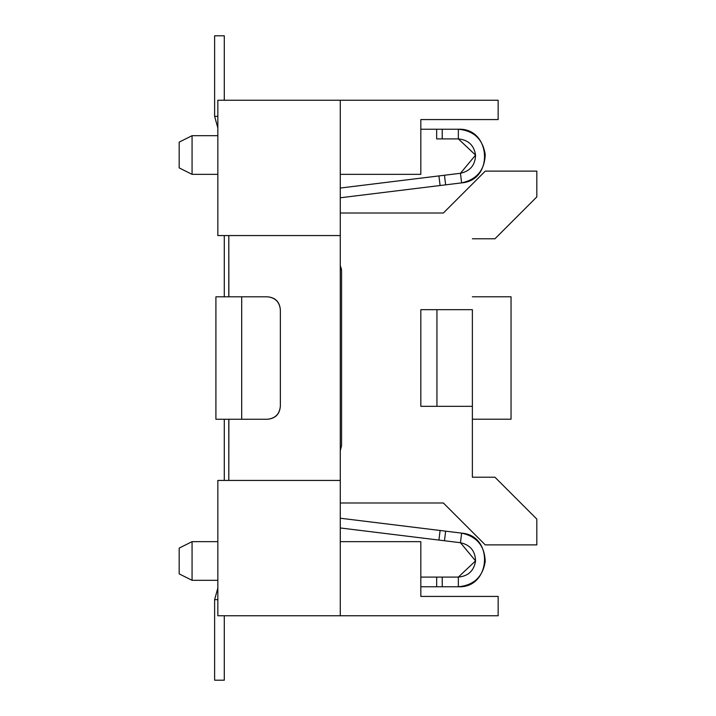 <?xml version="1.0" encoding="UTF-8"?>
<svg xmlns="http://www.w3.org/2000/svg" width="716" height="716" viewBox="0 0 716 716"><rect width="100%" height="100%" fill="white"/><g stroke="black" fill="none" stroke-linecap="round" stroke-linejoin="round"><path stroke-width="1.07" d="M217.843 615.76L340.279 615.76L340.279 480.436L217.843 480.436L217.843 615.76L217.843 480.436L340.279 480.436L340.279 100.24L217.843 100.24L217.843 235.564L340.279 235.564L217.843 235.564L217.843 100.24L498.157 100.24L498.157 119.572L420.829 119.572L498.157 119.572L498.157 100.24L340.279 100.24L340.279 615.76L217.843 615.76M228.798 296.809L228.798 235.564L228.869 296.809M228.869 419.245L228.798 480.436L228.798 419.245M228.798 475.63L228.798 480.436M228.807 240.433L228.798 235.564M498.157 615.76L340.279 615.76L498.157 615.76L498.157 596.428L498.157 615.76M192.067 155.014C192.067 89.581 192.067 220.447 192.067 155.014C192.067 220.447 192.067 89.581 192.067 155.014M217.843 174.346L192.067 174.346L179.179 167.902L179.179 142.126L192.067 135.682L217.843 135.682M192.067 560.986C192.067 495.553 192.067 626.419 192.067 560.986C192.067 626.419 192.067 495.553 192.067 560.986M217.843 580.318L192.067 580.318L179.179 573.874L179.179 548.098L192.067 541.654L217.843 541.654M179.179 560.986C179.179 517.364 179.179 604.608 179.179 560.986M179.179 155.014C179.179 111.392 179.179 198.636 179.179 155.014M420.829 596.428L498.157 596.428L420.829 596.428L420.829 541.654L340.279 541.654L420.829 541.654L420.829 596.428M340.279 174.346L420.829 174.346L420.829 119.572L420.829 174.346L340.279 174.346M420.829 129.238L458.347 129.238L420.829 129.238M458.347 586.762L420.829 586.762L458.347 586.762C490.997 588.337 494.228 535.532 461.632 533.125C494.228 535.532 490.997 588.337 458.347 586.762C490.997 588.337 494.228 535.532 461.632 533.125C494.228 535.532 490.997 588.337 458.347 586.762C490.997 588.337 494.228 535.532 461.632 533.125C494.228 535.532 490.997 588.337 458.347 586.762C490.997 588.337 494.228 535.532 461.632 533.125C494.228 535.532 490.997 588.337 458.347 586.762C490.997 588.337 494.228 535.532 461.632 533.125C494.228 535.532 490.997 588.337 458.347 586.762C490.997 588.337 494.228 535.532 461.632 533.125C494.228 535.532 490.997 588.337 458.347 586.762C490.997 588.337 494.228 535.532 461.632 533.125C494.228 535.532 490.997 588.337 458.347 586.762C490.997 588.337 494.228 535.532 461.632 533.125C494.228 535.532 490.997 588.337 458.347 586.762C490.997 588.337 494.228 535.532 461.632 533.125C494.228 535.532 490.997 588.337 458.347 586.762C490.997 588.337 494.228 535.532 461.632 533.125C494.228 535.532 490.997 588.337 458.347 586.762L458.347 577.096L442.237 577.096L442.237 586.762L442.237 577.096L436.662 577.096L436.662 586.762L436.662 577.096L420.829 577.096L458.347 577.096L475.567 560.897L460.451 542.719L475.567 560.897L458.347 577.096L458.347 586.762C473.84 585.285 482.799 576.863 485.215 561.487C484.687 545.932 476.829 536.481 461.632 533.125C476.829 536.481 484.687 545.932 485.215 561.487M217.843 127.967L214.621 116.35L217.843 127.967L214.621 116.35L217.843 116.35L214.621 116.35L214.621 35.8L224.287 35.8L224.287 100.24L224.287 35.8L214.621 35.8L214.621 116.35M436.662 138.904L436.662 129.238L436.662 138.904L442.237 138.904L442.237 129.238L442.237 138.904L458.347 138.904L458.347 129.238C490.997 127.663 494.228 180.468 461.632 182.875C476.829 179.519 484.687 170.068 485.215 154.513C482.799 139.137 473.84 130.715 458.347 129.238C490.997 127.663 494.228 180.468 461.632 182.875L340.279 197.777L461.632 182.875L460.451 173.281L475.567 155.104L458.347 138.904C468.282 139.853 474.019 145.25 475.567 155.104C475.236 165.074 470.197 171.133 460.451 173.281L475.567 155.104L458.347 138.904L436.662 138.904M458.347 129.238C490.997 127.663 494.228 180.468 461.632 182.875C494.228 180.468 490.997 127.663 458.347 129.238C490.997 127.663 494.228 180.468 461.632 182.875C494.228 180.468 490.997 127.663 458.347 129.238L458.347 138.904L475.567 155.104L460.451 173.281L475.567 155.104L458.347 138.904L475.567 155.104L460.451 173.281L475.567 155.104L458.347 138.904L475.567 155.104L460.451 173.281L475.567 155.104L458.347 138.904L475.567 155.104L460.451 173.281L475.567 155.104L458.347 138.904L475.567 155.104L460.451 173.281L475.567 155.104L458.347 138.904L475.567 155.104L460.451 173.281L461.632 182.875M217.843 588.033L214.621 599.65L217.843 599.65L214.621 599.65L217.843 588.033M224.287 615.76L224.287 680.2L224.287 615.76M460.451 542.719L475.567 560.897L458.347 577.096L475.567 560.897L460.451 542.719L475.567 560.897L458.347 577.096L475.567 560.897L460.451 542.719L475.567 560.897L458.347 577.096L475.567 560.897L460.451 542.719L475.567 560.897L458.347 577.096L475.567 560.897L460.451 542.719L475.567 560.897L458.347 577.096L475.567 560.897L460.451 542.719L475.567 560.897L458.347 577.096C468.282 576.147 474.019 570.75 475.567 560.897C475.236 550.926 470.197 544.867 460.451 542.719L340.279 527.961L438.926 540.079L440.098 530.484L461.632 533.125L460.451 542.719L461.632 533.125L340.279 518.223L440.098 530.484L438.926 540.079L444.466 540.759L445.638 531.165L444.466 540.759L460.451 542.719M340.279 188.04L460.451 173.281L444.466 175.241L445.638 184.835L444.466 175.241L438.926 175.921L440.098 185.516L438.926 175.921L340.279 188.04M214.621 599.65L214.621 680.2L224.287 680.2L214.621 680.2L214.621 599.65M494.935 238.786L472.381 238.786L494.935 238.786L536.821 196.9L494.935 238.786M472.381 477.214L494.935 477.214L472.381 477.214L472.381 406.33L472.381 477.214M443.383 502.99L485.269 544.876L536.821 544.876L536.821 519.1L494.935 477.214L536.821 519.1L536.821 544.876L485.269 544.876L443.383 502.99L340.279 502.99L443.383 502.99M472.381 309.67L472.381 406.33L420.829 406.33L420.829 309.67L472.381 309.67L436.939 309.67L436.939 406.33L472.381 406.33L472.381 309.67M536.821 196.9L536.821 171.124L485.269 171.124L443.383 213.01L340.279 213.01L443.383 213.01L485.269 171.124L536.821 171.124L536.821 196.9M224.287 235.564L224.287 296.809L224.287 235.564M224.287 419.245L224.287 480.436L224.287 419.245M420.829 406.33L436.939 406.33L436.939 309.67L420.829 309.67L420.829 406.33M241.686 419.245L215.91 419.245L267.462 419.245L241.686 419.245L241.686 296.809L215.91 296.809L267.462 296.809L241.686 296.809L241.686 419.245L267.462 419.245C275.23 418.421 279.526 414.125 280.35 406.357C279.643 414.233 275.347 418.529 267.462 419.245M341.568 445.567L340.485 449.988M340.279 450.373L341.568 445.549L341.568 270.505L341.568 445.549L341.568 270.505L340.279 265.681L341.568 270.505M341.496 269.323L340.279 265.681M215.91 296.809L215.91 419.245L215.91 296.809M280.35 406.357L280.35 309.697C279.526 301.928 275.23 297.632 267.462 296.809C275.347 297.516 279.643 301.812 280.35 309.697L280.35 406.357L280.35 309.697M472.381 296.782L511.045 296.782L511.045 419.218L472.381 419.218L511.045 419.218L511.045 296.782L472.381 296.782"/></g></svg>
